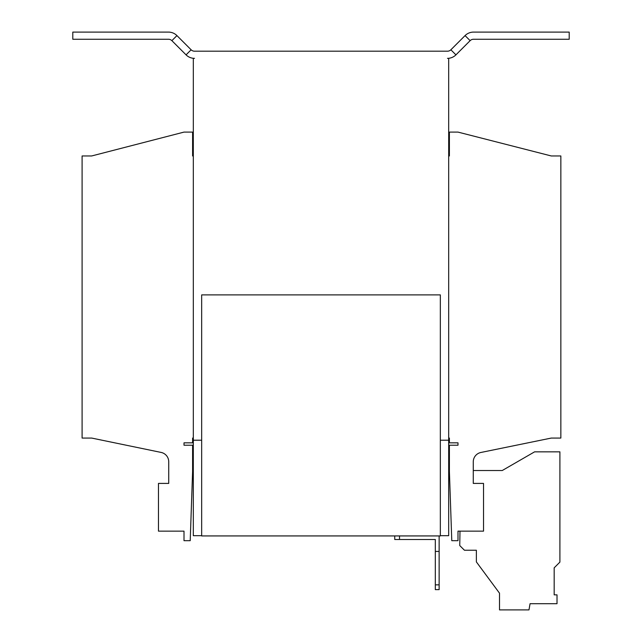 <?xml version="1.0" encoding="UTF-8"?>
<svg xmlns="http://www.w3.org/2000/svg" width="642" height="642" viewBox="0 0 642 642"><rect width="100%" height="100%" fill="white"/><g stroke="black" fill="none" stroke-linecap="round" stroke-linejoin="round"><path stroke-width="0.96" d="M439.136 535.934L439.136 589.621L435.316 589.621L435.316 539.497L394.75 539.497L394.75 535.934M399.517 535.934L399.517 539.497M439.136 551.43L435.316 551.43M435.316 584.846L439.136 584.846M470.129 40.655L465.065 35.599A11.933 11.933 0 0 1 473.507 32.1L569.205 32.1L569.205 39.258L473.507 39.258A4.775 4.775 0 0 0 470.129 40.655L455.932 54.859A11.933 11.933 0 0 1 447.49 58.35L448.686 58.35L448.686 535.685L440.332 535.685M201.668 535.685L193.314 535.685L193.314 440.219L201.668 440.219L193.314 440.211L193.314 58.35L194.51 58.35A11.933 11.933 0 0 1 186.068 54.859L171.871 40.655L176.935 35.599A11.933 11.933 0 0 0 168.493 32.1L72.795 32.1L72.795 39.258L168.493 39.258A4.775 4.775 0 0 1 171.871 40.655M193.314 155.966L192.6 155.966L192.6 132.1L184.005 132.1L91.645 155.966L82.096 155.966L82.096 438.061L91.645 438.061L161.118 452.425A9.55 9.55 0 0 1 168.734 461.775L168.734 483.41L158.47 483.41L158.47 531.143L184.005 531.143L184.005 540.684L190.217 540.684L192.6 471.477L192.6 445.227L184.005 445.227L184.005 442.836L192.6 442.836L192.6 438.061L193.314 438.061M448.686 438.061L449.4 438.061L449.4 442.836L457.995 442.836L457.995 445.227L449.4 445.227L449.4 471.477L451.783 540.684L457.995 540.684L457.995 531.143L483.53 531.143L483.53 483.41L473.266 483.41L473.266 461.823A9.55 9.55 0 0 1 480.898 452.474L551.309 438.061L560.851 438.061L560.851 155.966L551.309 155.966L457.995 132.1L449.4 132.1L449.4 155.966L448.686 155.966M465.065 35.599L450.869 49.795A4.775 4.775 0 0 1 447.49 51.191L194.51 51.191A4.775 4.775 0 0 1 191.131 49.795L176.935 35.599M448.686 440.219L440.332 440.219L448.686 440.211M201.668 294.887L201.668 535.934L440.332 535.934L440.332 294.887L201.668 294.887M459.993 531.143L459.744 545.539L464.439 550.234L476.372 550.234L476.372 561.911L499.516 593.192L499.516 609.9L528.976 609.9L530.067 603.697L557.015 603.697L557.015 594.845L554.174 594.845L554.174 567.833L559.904 562.103L559.904 451.84L534.601 451.84L502.245 470.522L473.266 470.522M554.174 594.845L554.174 567.833M455.932 54.859L450.869 49.795M186.068 54.859L191.131 49.795"/></g></svg>
